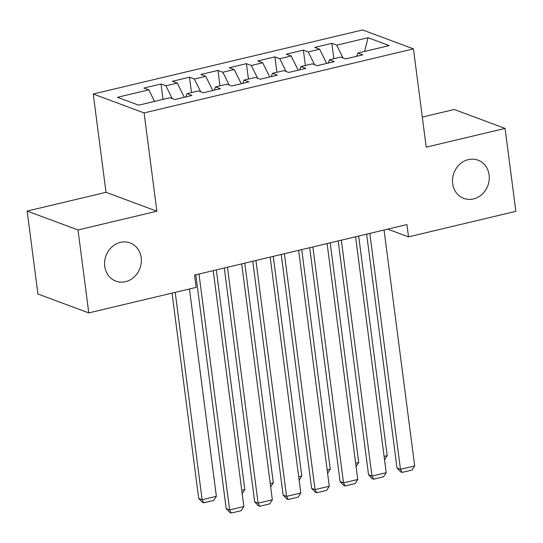 <?xml version="1.0" encoding="UTF-8"?>
<svg xmlns="http://www.w3.org/2000/svg" width="543" height="543" viewBox="0 0 543 543"><rect width="100%" height="100%" fill="white"/><g stroke="black" fill="none" stroke-linecap="round" stroke-linejoin="round"><path stroke-width="0.81" d="M141.194 257.694A20.396 18.109 -69.6 0 1 134.202 276.971A20.396 18.109 -69.6 0 1 115.863 281.145A20.396 18.109 -69.6 0 1 104.745 266.362A20.396 18.109 -69.6 0 1 111.736 247.092A20.396 18.109 -69.6 0 1 130.076 242.911A20.396 18.109 -69.6 0 1 141.194 257.694M489.114 174.948A20.396 18.109 -69.6 0 1 482.123 194.224A20.396 18.109 -69.6 0 1 463.783 198.399A20.396 18.109 -69.6 0 1 452.665 183.615A20.396 18.109 -69.6 0 1 459.656 164.346A20.396 18.109 -69.6 0 1 477.996 160.165A20.396 18.109 -69.6 0 1 489.114 174.948M27.15 211.064L78.009 229.974L156.873 211.22L106.014 192.31L27.15 211.064L37.922 294.001L88.781 312.911L196.118 287.383L194.523 275.097L406.917 224.578L408.512 236.87L515.85 211.342L505.078 128.406L454.219 109.496L422.305 117.084M106.014 192.31L93.247 94.014L362.588 29.96L413.447 48.87L144.105 112.924L93.247 94.014M364.577 51.442L368.039 37.711L336.721 45.164L331.841 43.345L314.757 47.411L319.637 49.223L308.248 51.931L303.367 50.119L286.283 54.185L291.163 55.997L279.774 58.705L274.901 56.893L257.816 60.952L262.697 62.764L251.307 65.472L246.427 63.66L229.343 67.726L234.223 69.538L222.834 72.246L217.953 70.434L200.869 74.493L205.749 76.312L194.36 79.02L189.487 77.201L172.403 81.267L177.283 83.079L165.893 85.787L161.013 83.975L143.929 88.041L148.809 89.853L154.524 101.398M368.039 37.711L389.209 45.585L357.885 53.031L356.642 56.302M148.809 89.853L117.492 97.299L138.662 105.172L169.979 97.72L174.86 99.539L191.937 95.473L187.057 93.661L198.446 90.953L203.326 92.765L220.41 88.706L215.53 86.887L226.92 84.179L231.8 85.998L248.884 81.932L244.004 80.12L255.393 77.411L260.273 79.224L277.351 75.158L272.471 73.346L283.86 70.638L288.74 72.45L305.824 68.391L300.944 66.572L312.334 63.864L317.214 65.683L334.298 61.617L329.418 59.805L340.807 57.096L345.687 58.909L362.765 54.843L357.885 53.031M165.893 85.787L172.212 98.554M177.283 83.079L184.315 97.285M194.36 79.02L200.679 91.781M205.749 76.312L212.781 90.518M187.057 93.661L185.815 96.932M222.834 72.246L229.153 85.013M234.223 69.538L241.255 83.744M215.53 86.887L214.281 90.158M251.307 65.472L257.626 78.24M262.697 62.764L269.728 76.977M244.004 80.12L242.755 83.391M279.774 58.705L286.093 71.466M291.163 55.997L298.195 70.203M272.471 73.346L271.228 76.617M308.248 51.931L314.567 64.698M319.637 49.223L326.669 63.429M300.944 66.572L299.702 69.843M336.721 45.164L343.04 57.925M329.418 59.805L328.169 63.076M78.009 229.974L88.781 312.911M413.447 48.87L426.214 147.16L505.078 128.406M156.873 211.22L144.105 112.924M387.736 229.139L408.512 236.87M331.841 43.345L333.843 58.753M303.367 50.119L305.37 65.52M274.901 56.893L276.896 72.294M246.427 63.66L248.429 79.068M217.953 70.434L219.956 85.835M189.487 77.201L191.482 92.609M161.013 83.975L163.015 99.383M384.05 230.022L414.689 465.928L400.456 469.308L397.014 468.032L400.7 471.901L402.078 472.41L400.456 469.308L369.817 233.402M366.64 234.162L397.014 468.032M414.689 465.928L412.042 470.041L402.078 472.41M358.672 236.056L387.2 455.706L384.546 459.826M384.105 456.439L387.2 455.706M355.577 236.789L386.216 472.695L371.982 476.082L368.548 474.806L372.233 478.675L373.604 479.184L371.982 476.082L341.343 240.176M338.174 240.929L368.548 474.806M386.216 472.695L383.568 476.815L373.604 479.184M327.11 243.563L357.749 479.469L343.509 482.856L340.074 481.573L343.76 485.442L345.138 485.958L343.509 482.856L312.87 246.95M309.7 247.703L340.074 481.573M357.749 479.469L355.102 483.589L345.138 485.958M330.198 242.83L358.726 462.473L356.072 466.593M355.638 463.213L358.726 462.473M301.732 249.597L330.259 469.247L327.605 473.367M327.164 469.98L330.259 469.247M298.636 250.33L329.275 486.243L315.042 489.623L311.601 488.347L315.286 492.216L316.664 492.725L315.042 489.623L284.403 253.717M281.226 254.47L311.601 488.347M329.275 486.243L326.628 490.356L316.664 492.725M270.163 257.104L300.802 493.01L286.568 496.397L283.134 495.121L286.819 498.99L288.19 499.499L286.568 496.397L255.929 260.491M252.76 261.244L283.134 495.121M300.802 493.01L298.155 497.13L288.19 499.499M273.258 256.371L301.786 476.021L299.132 480.134M298.691 476.754L301.786 476.021M244.784 263.138L273.312 482.788L270.658 486.908M270.224 483.528L273.312 482.788M241.696 263.878L272.335 499.784L258.095 503.171L254.66 501.888L258.346 505.757L259.724 506.273L258.095 503.171L227.456 267.265M224.286 268.018L254.66 501.888M272.335 499.784L269.688 503.897L259.724 506.273M216.318 269.912L244.839 489.562L242.192 493.682M241.75 490.295L244.839 489.562M213.223 270.645L243.861 506.551L229.628 509.938L226.187 508.662L229.872 512.531L231.25 513.04L229.628 509.938L198.989 274.032M195.813 274.785L226.187 508.662M243.861 506.551L241.214 510.671L231.25 513.04M172.029 293.111L198.697 498.44L202.132 499.716L175.206 292.358M189.439 288.971L216.372 496.329L213.725 500.449L203.761 502.818L202.383 502.309L198.697 498.44M203.761 502.818L202.132 499.716L216.372 496.329"/></g></svg>
